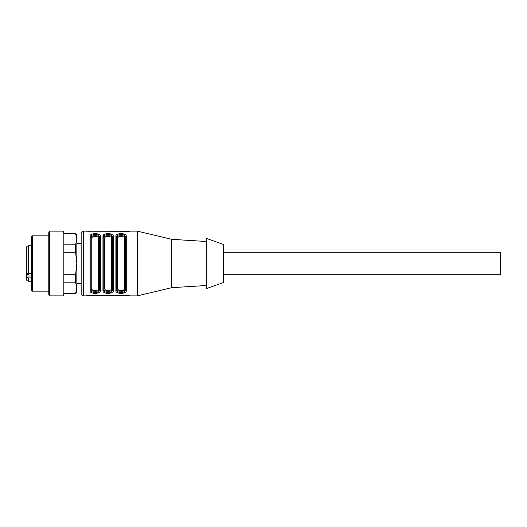 <?xml version="1.0" encoding="UTF-8"?>
<svg xmlns="http://www.w3.org/2000/svg" width="527" height="527" viewBox="0 0 527 527"><rect width="100%" height="100%" fill="white"/><g stroke="black" fill="none" stroke-linecap="round" stroke-linejoin="round"><path stroke-width="0.79" d="M223.58 252.281L500.65 252.281L500.65 274.719L223.58 274.719M31.528 281.194L28.511 281.194C27.2 281.069 26.475 280.344 26.35 279.04L26.35 271.892M26.35 269.91L26.35 271.115M31.528 273.783L28.511 273.783L28.511 245.806C27.2 245.931 26.475 246.656 26.35 247.96L26.35 272.228C26.469 273.164 27.187 273.684 28.511 273.783L28.511 274.626L26.35 274.626M31.528 277.9L28.511 277.9C27.193 277.808 26.469 277.288 26.35 276.352L26.35 276.01L31.528 276.01M26.35 247.96L26.35 249.475M26.35 279.04L26.35 276.352M31.528 290.258L31.528 236.742L32.391 235.879L32.391 291.121L31.528 290.258M48.794 263.5L48.794 232.624L49.657 231.129L49.657 295.871L48.794 294.376L48.794 263.5M63.036 231.129L63.899 232.624L63.899 294.376L63.036 295.871L63.036 231.129L49.657 231.129M63.899 274.712L75.598 274.712L76.843 263.5L75.598 252.288L75.598 244.811L76.843 239.205L75.598 233.599L63.899 233.599M75.598 233.599L63.899 233.29M75.598 233.29L76.843 235.45L76.843 291.55L75.598 293.71L76.843 287.795L75.598 282.189L63.899 282.189M63.899 293.401L75.598 293.401M75.598 282.189L75.598 274.712M75.598 252.288L63.899 252.288M63.899 244.811L75.598 244.811M115.9 236.425L116.763 237.143C116.638 233.593 125.525 233.593 125.393 237.143L126.263 236.425C127.02 232.736 115.136 232.736 115.9 236.425L115.9 290.575L116.763 289.857C116.638 293.407 125.525 293.407 125.393 289.857L125.393 237.143C125.525 233.593 116.638 233.593 116.763 237.143L116.763 289.857C116.638 293.407 125.525 293.407 125.393 289.857L125.393 289.336C126.065 291.918 116.098 291.918 116.763 289.336L117.626 288.618C117.488 291.148 124.682 291.161 124.53 288.618L125.393 289.336L121.078 291.339M125.393 237.143L125.393 237.664C126.058 235.082 116.098 235.082 116.763 237.664L117.626 238.382C117.093 235.872 125.064 235.872 124.53 238.382L124.53 288.618M104.682 288.618C104.537 291.148 111.731 291.161 111.586 288.618L112.449 289.336C113.114 291.918 103.154 291.918 103.819 289.336L104.682 288.618L104.682 238.382C104.148 235.872 112.119 235.872 111.586 238.382L111.586 288.618M98.641 238.382L98.641 288.618C99.175 291.128 91.204 291.128 91.731 288.618L91.731 238.382L90.868 237.143L90.868 289.857C90.743 293.407 99.629 293.407 99.504 289.857L99.504 237.143C99.629 233.593 90.743 233.593 90.868 237.143L90.005 236.425L90.005 290.575C89.247 294.264 101.125 294.264 100.367 290.575L100.367 236.425L98.641 238.382C98.78 235.852 91.586 235.839 91.731 238.382M125.393 237.664L124.53 238.382M104.682 238.382L103.819 237.664C103.154 235.082 113.114 235.082 112.449 237.664L111.586 238.382M90.005 290.575L91.731 288.618M90.868 289.336C90.203 291.918 100.17 291.918 99.504 289.336L99.504 289.343M98.641 288.618L99.504 289.336M99.504 237.143L99.504 237.664C100.17 235.082 90.203 235.082 90.868 237.664M104.57 234.258L102.956 236.425L103.819 237.143C103.694 233.593 112.574 233.593 112.449 237.143L113.312 236.425C114.076 232.736 102.192 232.736 102.956 236.425L102.956 290.575C102.192 294.264 114.076 294.264 113.312 290.575L112.449 289.857L112.449 237.143C112.574 233.593 103.687 233.593 103.819 237.143L103.819 289.857C103.687 293.407 112.574 293.407 112.449 289.857C112.574 293.407 103.694 293.407 103.819 289.857L103.819 289.336M83.319 295.871L83.319 231.129C82.805 230.688 82.087 231.412 81.158 233.29L81.158 293.71C82.087 295.588 82.805 296.312 83.319 295.871L86.553 295.871M86.553 231.201L129.629 231.248M128.496 231.393L128.147 231.412M88.714 231.419L88.121 231.412M125.393 289.857L126.263 290.575L126.263 236.425M115.9 290.575C115.136 294.264 127.02 294.264 126.263 290.575M102.956 290.575L103.819 289.857M99.504 289.857L100.367 290.575M100.367 236.425C101.125 232.736 89.247 232.736 90.005 236.425M127.587 295.581L128.147 295.588M129.504 295.719L86.639 295.752M87.765 295.607L88.121 295.588M118.786 293.157L117.534 292.748M105.835 293.157L104.583 292.748M105.795 233.85L108.094 233.606M110.433 233.843L111.678 234.251M137.264 263.5L137.264 295.871L171.789 287.67L171.789 239.33L137.264 231.129L137.264 263.5M206.314 285.509L171.789 287.67M206.314 263.5L206.314 288.638L223.58 282.492L223.58 244.508L206.314 238.362L206.314 263.5M28.511 281.194L28.511 277.9M117.626 288.618L117.626 238.382M113.312 290.575L113.312 236.425M31.528 245.806L28.511 245.806M48.794 235.879L32.391 235.879M48.794 291.121L32.391 291.121M63.036 295.871L49.657 295.871M75.598 293.71L63.899 293.71M81.158 243.434L76.843 243.434M81.158 283.566L76.843 283.566M129.714 295.871L137.264 295.871M83.319 231.129L86.553 231.129M129.714 231.129L137.264 231.129M206.314 241.491L171.789 239.33"/></g></svg>
